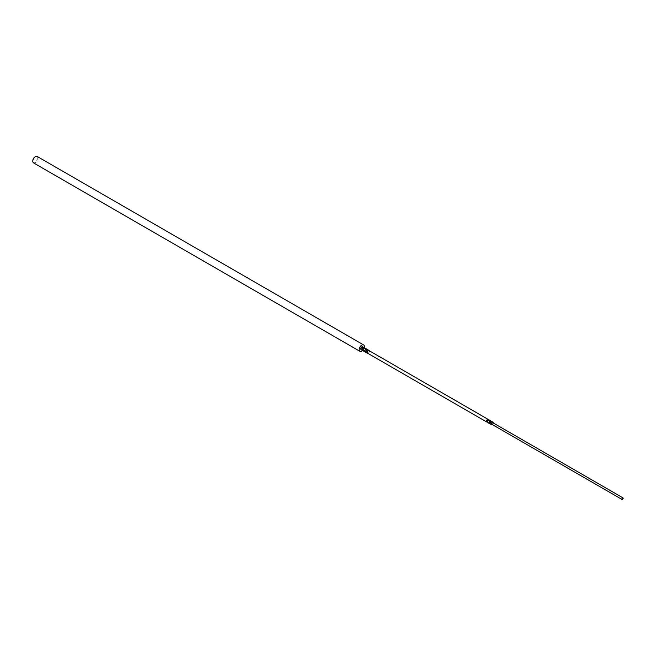 <?xml version="1.0" encoding="UTF-8"?>
<svg xmlns="http://www.w3.org/2000/svg" width="656" height="656" viewBox="0 0 656 656"><rect width="100%" height="100%" fill="white"/><g stroke="black" fill="none" stroke-linecap="round" stroke-linejoin="round"><path stroke-width="0.49" stroke-dasharray="3.28 2.46" d="M366.023 352.444L367.475 351.919L367.836 349.714M365.712 351.764L366.294 352.6L367.475 351.919L368.065 350.402L367.475 349.566L366.294 350.247M492.033 424.407A0.927 0.533 120 0 0 492.959 422.8M490.294 423.981L491.582 423.522L492.098 422.169L491.582 423.522L490.532 424.12L490.007 423.374M363.096 350.255L363.686 351.091L364.859 350.411L365.449 348.894L364.859 348.057L363.686 348.738M360.743 348.746A1.476 0.853 120 0 0 361.784 349.353A1.476 0.853 120 0 0 362.834 347.541A1.476 0.853 120 0 0 361.85 346.901M362.645 350.493A3.698 2.132 120 0 0 364.252 347.713M487.4 421.865L487.679 422.472M487.916 419.315L489.491 420.66L488.966 419.914L487.916 420.521M487.916 422.612L488.966 422.005L487.916 422.612M488.162 419.455L487.916 421.406L486.875 422.005L487.916 421.406L488.966 422.005L489.491 420.66L488.966 422.005M368.065 350.402L367.016 349.804L366.425 351.321L365.253 351.993L366.425 351.321L367.475 351.919M369.066 350.632A1.476 0.853 -60 0 1 369.369 351.313A1.476 0.853 -60 0 1 368.721 352.797A1.476 0.853 -60 0 1 367.581 353.199M32.8 160.769A3.141 1.812 120 0 0 35.022 162.048A3.141 1.812 120 0 0 37.244 158.203A3.141 1.812 120 0 0 35.211 156.817M364.088 347.614L363.818 349.812L362.637 350.484L363.818 349.812L364.859 350.411L363.408 350.935M363.818 347.459L364.4 348.295L363.818 349.812M489.491 420.66L489.286 420.045M490.778 420.963L492.098 422.169L491.902 421.554M490.532 420.824L491.057 421.57L490.532 422.915L489.491 423.522L490.532 422.915L491.057 421.57M490.532 422.029L491.582 421.423L492.098 422.169M33.563 162.909A3.698 2.132 120 0 0 36.416 161.925A3.698 2.132 120 0 0 38.032 158.203A3.698 2.132 120 0 0 37.261 156.513M366.425 348.967L367.016 349.804L366.425 351.321M491.582 423.522L490.532 422.915M364.859 350.411L365.449 348.894L364.4 348.295M488.441 420.061L487.916 421.406M365.449 348.894L365.22 348.205M366.704 349.123L367.016 349.804M622.544 499.446A0.927 0.533 120 0 0 623.2 498.314M493.263 422.981A1.107 0.64 -60 0 1 493.279 423.153A1.107 0.64 -60 0 1 492.336 424.58A1.476 0.853 -60 0 0 493.279 422.849M367.836 353.338A1.665 0.959 120 0 0 369.369 351.157A1.665 0.959 120 0 0 369.312 350.78M361.087 349.656A1.665 0.959 120 0 0 362.366 349.213A1.665 0.959 120 0 0 363.096 347.541A1.665 0.959 120 0 0 362.752 346.778M492.459 424.653L493.386 423.054M367.36 353.281C368.131 353.83 368.82 353.149 369.426 351.239L369.025 350.402"/><path stroke-width="0.98" d="M623.2 498.314A0.927 0.533 120 0 0 621.896 499.068A0.927 0.533 120 0 0 622.544 499.446L623.2 498.314M623.011 497.888L492.959 422.8A0.927 0.533 120 0 0 492.033 424.407L622.085 499.487M493.263 422.981A1.107 0.64 -60 0 0 492.418 422.751A1.107 0.64 -60 0 0 491.713 424.055A1.107 0.64 -60 0 0 492.336 424.58A1.476 0.853 -60 0 1 491.492 424.735A1.476 0.853 -60 0 1 491.188 424.055A1.476 0.853 -60 0 1 491.836 422.571A1.476 0.853 -60 0 1 492.976 422.169L491.582 421.423L490.532 422.029L490.007 423.374L490.532 424.12M369.312 350.78A1.665 0.959 120 0 0 369.025 350.402L366.425 348.967L365.253 349.648L364.662 351.157L365.253 349.648L366.556 348.976L364.859 348.057L363.686 348.738L363.096 350.255L363.686 351.091M361.85 346.901A1.476 0.853 120 0 0 360.743 348.746M364.252 347.713A3.698 2.132 120 0 0 364.4 346.63A3.698 2.132 120 0 0 363.637 344.941A3.698 2.132 120 0 0 360.784 345.933A3.698 2.132 120 0 0 359.176 349.648A3.698 2.132 120 0 0 359.939 351.345A3.698 2.132 120 0 0 362.645 350.493M490.294 423.981L488.966 422.776L489.491 421.423L490.778 420.963M489.491 423.522L488.966 422.776L489.491 421.423L490.532 420.824L491.582 421.423M362.046 349.648L362.276 350.345L362.046 349.648L363.096 350.255L363.686 348.738L362.637 348.131L362.046 349.648L362.637 348.131L364.088 347.614M362.637 348.131L363.818 347.459L364.859 348.057M487.679 422.472L486.35 421.267L487.4 421.865L487.916 420.521L487.4 421.865L487.916 422.612M367.475 349.566L366.294 350.247L365.712 351.764L366.294 352.6M489.491 421.423L490.532 422.029L490.007 423.374L488.966 422.776M490.647 420.832L488.162 419.455M486.875 422.005L486.35 421.267L486.875 419.914L487.916 420.521L488.966 419.914M486.35 421.267L486.875 419.914L487.916 419.315L486.875 419.914M364.662 351.157L364.892 351.854L364.662 351.157L365.712 351.764L366.294 350.247L365.253 349.648M365.253 351.993L366.023 352.444M486.555 421.882L367.581 353.199A1.476 0.853 -60 0 1 367.278 352.518A1.476 0.853 -60 0 1 367.926 351.034A1.476 0.853 -60 0 1 369.066 350.632L488.031 419.323M35.211 156.817A3.141 1.812 120 0 0 35.022 156.923A3.141 1.812 120 0 0 32.8 160.769L32.8 161.22A3.698 2.132 120 0 0 33.563 162.909L359.939 351.345M362.637 350.484L363.408 350.935M363.637 344.941L37.261 156.513A3.698 2.132 120 0 0 35.416 156.694A3.698 2.132 120 0 0 32.8 161.22M369.426 351.239L369.025 350.402A1.665 0.959 120 0 0 367.745 350.845A1.665 0.959 120 0 0 367.016 352.518A1.665 0.959 120 0 0 367.36 353.281A1.665 0.959 120 0 0 367.836 353.338M360.743 348.894A1.665 0.959 120 0 0 361.087 349.656L360.685 348.82L362.752 346.778A1.665 0.959 120 0 0 361.464 347.221A1.665 0.959 120 0 0 360.743 348.894M493.386 423.054L492.976 422.169A1.476 0.853 -60 0 1 493.279 422.849M492.459 424.653L490.417 424.112M366.171 352.592L367.868 353.363M363.555 351.083L364.892 351.854M362.752 346.778L363.941 347.467M489.163 423.391L487.81 422.603M361.087 349.656L362.276 350.345"/></g></svg>
